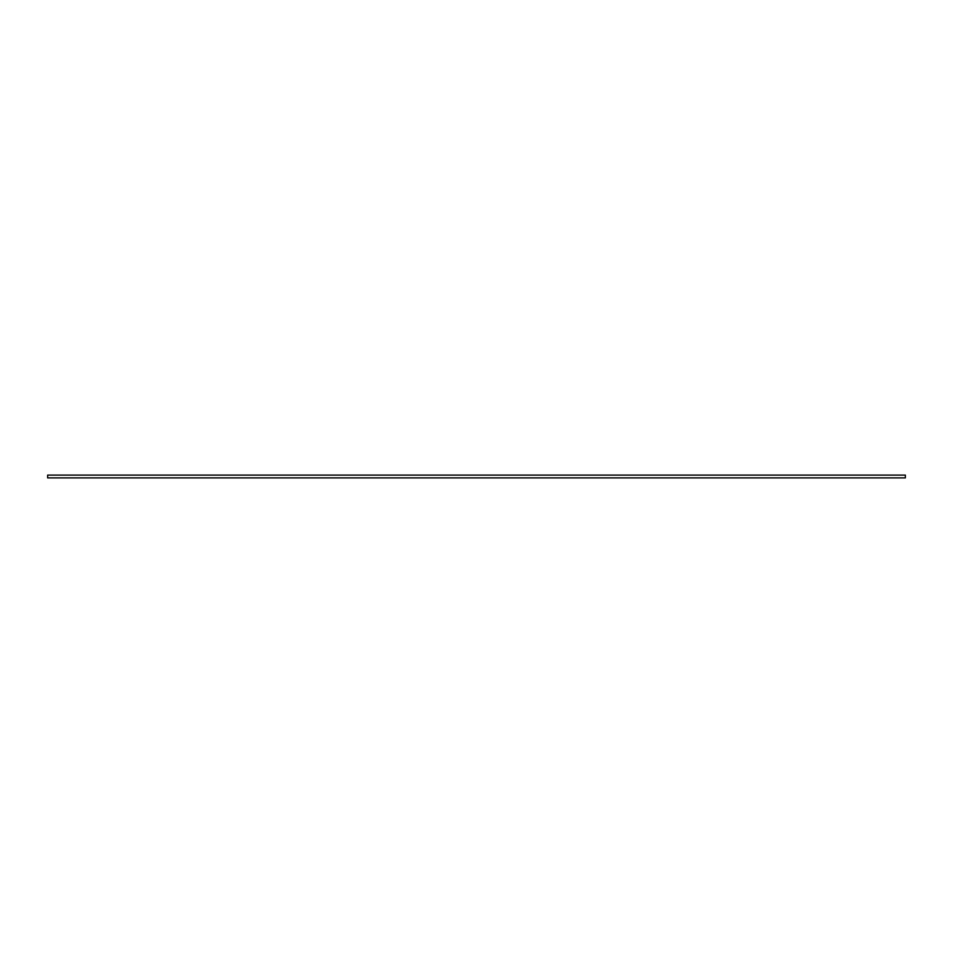 <?xml version="1.0" encoding="UTF-8"?>
<svg xmlns="http://www.w3.org/2000/svg" width="953" height="953" viewBox="0 0 953 953"><rect width="100%" height="100%" fill="white"/><g stroke="black" fill="none" stroke-linecap="round" stroke-linejoin="round"><path stroke-width="1.43" d="M47.65 477.906L47.65 475.094L905.35 475.094L905.35 477.906L47.65 477.906"/></g></svg>
